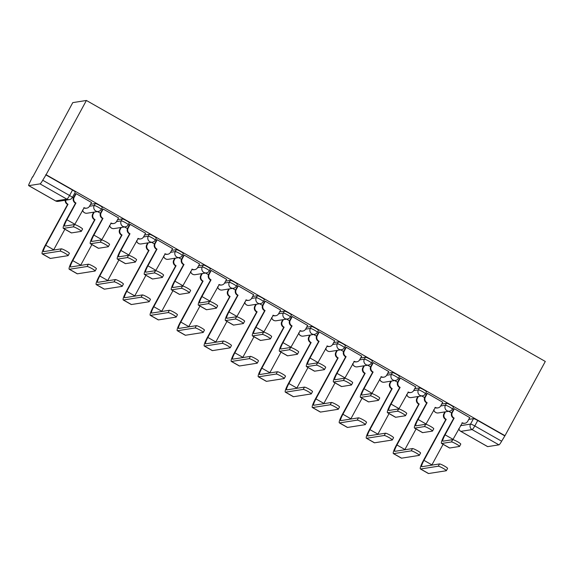 <?xml version="1.0" encoding="UTF-8"?>
<svg xmlns="http://www.w3.org/2000/svg" width="574" height="574" viewBox="0 0 574 574"><rect width="100%" height="100%" fill="white"/><g stroke="black" fill="none" stroke-linecap="round" stroke-linejoin="round"><path stroke-width="0.86" d="M102.215 207.501A4.032 0.495 -151.5 0 0 102.301 207.458A4.032 0.495 -151.5 0 0 99.546 205.406A4.032 0.495 -151.5 0 0 95.291 203.562L94.244 205.499A4.032 0.495 28.5 0 1 98.498 207.343A4.032 0.495 28.5 0 1 101.246 209.395L102.301 207.458M129.229 222.863A4.032 0.495 -151.5 0 0 129.315 222.82A4.032 0.495 -151.5 0 0 126.56 220.768A4.032 0.495 -151.5 0 0 122.305 218.924L121.258 220.861A4.032 0.495 28.5 0 1 125.512 222.705A4.032 0.495 28.5 0 1 128.26 224.757L129.315 222.82M156.25 238.232A4.032 0.495 -151.5 0 0 156.329 238.181A4.032 0.495 -151.5 0 0 153.581 236.136A4.032 0.495 -151.5 0 0 149.319 234.292L148.271 236.223A4.032 0.495 28.5 0 1 152.526 238.067A4.032 0.495 28.5 0 1 155.281 240.119L156.329 238.181M183.264 253.593A4.032 0.495 -151.5 0 0 183.343 253.55A4.032 0.495 -151.5 0 0 180.595 251.498A4.032 0.495 -151.5 0 0 176.333 249.654L175.285 251.591A4.032 0.495 28.5 0 1 179.54 253.435A4.032 0.495 28.5 0 1 182.295 255.48L183.343 253.55M210.278 268.955A4.032 0.495 -151.5 0 0 210.357 268.912A4.032 0.495 -151.5 0 0 207.609 266.86A4.032 0.495 -151.5 0 0 203.347 265.016L202.299 266.953A4.032 0.495 28.5 0 1 206.554 268.797A4.032 0.495 28.5 0 1 209.309 270.849L210.357 268.912M237.292 284.317A4.032 0.495 -151.5 0 0 237.371 284.274A4.032 0.495 -151.5 0 0 234.623 282.221A4.032 0.495 -151.5 0 0 230.361 280.377L229.313 282.315A4.032 0.495 28.5 0 1 233.568 284.159A4.032 0.495 28.5 0 1 236.323 286.211L237.371 284.274M264.305 299.685A4.032 0.495 -151.5 0 0 264.384 299.635A4.032 0.495 -151.5 0 0 261.636 297.59A4.032 0.495 -151.5 0 0 257.374 295.746L256.327 297.676A4.032 0.495 28.5 0 1 260.582 299.52A4.032 0.495 28.5 0 1 263.337 301.572L264.384 299.635M291.319 315.047A4.032 0.495 -151.5 0 0 291.398 315.004A4.032 0.495 -151.5 0 0 288.65 312.952A4.032 0.495 -151.5 0 0 284.388 311.108L283.341 313.038A4.032 0.495 28.5 0 1 287.596 314.889A4.032 0.495 28.5 0 1 290.351 316.934L291.398 315.004M318.333 330.409A4.032 0.495 -151.5 0 0 318.412 330.366A4.032 0.495 -151.5 0 0 315.664 328.314A4.032 0.495 -151.5 0 0 311.409 326.47L310.355 328.407A4.032 0.495 28.5 0 1 314.617 330.251A4.032 0.495 28.5 0 1 317.365 332.303L318.412 330.366M345.347 345.77A4.032 0.495 -151.5 0 0 345.426 345.727A4.032 0.495 -151.5 0 0 342.678 343.675A4.032 0.495 -151.5 0 0 338.423 341.831L337.368 343.769A4.032 0.495 28.5 0 1 341.63 345.613A4.032 0.495 28.5 0 1 344.378 347.665L345.426 345.727M372.361 361.132A4.032 0.495 -151.5 0 0 372.447 361.089A4.032 0.495 -151.5 0 0 369.692 359.044A4.032 0.495 -151.5 0 0 365.437 357.193L364.382 359.13A4.032 0.495 28.5 0 1 368.644 360.974A4.032 0.495 28.5 0 1 371.392 363.026L372.447 361.089M399.375 376.501A4.032 0.495 -151.5 0 0 399.461 376.458A4.032 0.495 -151.5 0 0 396.706 374.406A4.032 0.495 -151.5 0 0 392.451 372.562L391.396 374.492A4.032 0.495 28.5 0 1 395.658 376.343A4.032 0.495 28.5 0 1 398.406 378.388L399.461 376.458M426.389 391.863A4.032 0.495 -151.5 0 0 426.475 391.82A4.032 0.495 -151.5 0 0 423.72 389.768A4.032 0.495 -151.5 0 0 419.465 387.924L418.41 389.861A4.032 0.495 28.5 0 1 422.672 391.705A4.032 0.495 28.5 0 1 425.42 393.75L426.475 391.82M453.403 407.224A4.032 0.495 -151.5 0 0 453.489 407.181A4.032 0.495 -151.5 0 0 450.734 405.129A4.032 0.495 -151.5 0 0 446.479 403.285L445.424 405.222A4.032 0.495 28.5 0 1 449.686 407.066A4.032 0.495 28.5 0 1 452.434 409.119L453.489 407.181M460.47 425.686L470.529 424.107A4.032 0.495 28.5 0 1 474.791 425.951L501.633 441.212L504.991 435.695L46.092 174.718L86.401 100.472L72.776 102.617L32.74 177.014M504.991 435.695L545.3 361.455L86.401 100.472M32.467 176.857L29.898 182.252A4.032 0.631 -60.4 0 0 28.7 185.632A4.032 0.631 -60.4 0 0 28.786 185.646L40.029 183.874A4.032 0.631 -60.4 0 0 42.734 180.236L69.576 195.497A4.032 0.495 28.5 0 1 72.324 197.549L75.287 192.096A4.032 0.495 28.5 0 0 72.532 190.044L69.576 195.497A4.032 0.631 -60.4 0 1 66.871 199.142L40.029 183.874M46.092 174.718L42.734 180.236M468.757 419.393L473.493 418.647L470.529 424.107A4.032 3.953 -98.9 0 0 472.086 429.589L460.843 431.361L487.685 446.622L498.928 444.857L472.086 429.589A4.032 0.631 -60.4 0 0 474.791 425.951L477.747 420.498A4.032 0.495 -151.5 0 0 473.493 418.647M501.633 441.212A4.032 0.631 119.6 0 1 498.928 444.857M469.726 417.607L454.307 408.717L453.826 408.875M442.712 402.245L427.293 393.355L426.812 393.513M415.698 386.883L400.279 377.993L399.798 378.151M388.684 371.514L373.265 362.632L372.777 362.79M361.67 356.153L346.251 347.263L345.763 347.421M334.656 340.791L319.23 331.901L318.749 332.059M307.642 325.429L292.216 316.539L291.736 316.697M280.629 310.068L265.202 301.178L264.722 301.336M253.615 294.699L238.188 285.809L237.708 285.967M226.594 279.337L211.175 270.447L210.694 270.605M199.58 263.975L184.161 255.086L183.68 255.243M172.566 248.614L157.147 239.724L156.666 239.882M145.552 233.245L130.133 224.355L129.652 224.52M118.538 217.883L103.119 208.993L102.638 209.151M91.524 202.522L76.105 193.632L75.625 193.79M90.556 204.308L95.291 203.562M117.57 219.67L122.305 218.924M144.583 235.031L149.319 234.292M171.597 250.4L176.333 249.654M198.611 265.762L203.347 265.016M225.625 281.124L230.361 280.377M252.639 296.485L257.374 295.746M279.653 311.854L284.388 311.108M306.667 327.216L311.409 326.47M333.688 342.578L338.423 341.831M360.702 357.939L365.437 357.193M387.715 373.308L392.451 372.562M414.729 388.67L419.465 387.924M441.743 404.031L446.479 403.285M451.63 412.964L448.71 411.307M45.69 174.776L72.532 190.044M504.589 435.759L477.747 420.498M424.616 397.603L421.696 395.938M397.603 382.241L394.682 380.576M370.589 366.879L367.669 365.215M343.575 351.51L340.647 349.853M316.561 336.149L313.634 334.484M289.547 320.787L286.62 319.122M262.533 305.425L259.606 303.761M235.519 290.064L232.592 288.399M208.506 274.695L205.578 273.03M181.492 259.333L178.564 257.669M154.478 243.972L151.55 242.307M127.464 228.61L124.536 226.945M100.443 213.241L97.523 211.584M73.429 197.879L72.446 197.32M454.364 408.753L452.348 412.469A4.032 3.953 81.1 0 0 453.898 417.958L444.57 434.898A10.188 1.6 -60.4 0 0 441.535 443.437L449.507 447.971A10.188 1.6 -60.4 0 0 449.715 448L459.43 446.472A4.642 0.567 -151.5 0 0 459.523 446.421A4.642 0.567 -151.5 0 0 456.043 443.881A4.642 0.567 -151.5 0 0 451.465 441.944L452.707 439.655A4.642 0.567 28.5 0 1 457.284 441.593A4.642 0.567 28.5 0 1 460.764 444.132L459.523 446.421M452.886 439.655A7.562 1.191 119.6 0 1 453.051 439.347L462.386 422.78A4.032 3.953 81.1 0 0 467.76 421.237L469.776 417.52M464.918 423.246L464.402 423.332A4.032 3.953 -98.9 0 1 461.97 422.923M453.639 418.188L453.381 418.037A4.032 3.953 -98.9 0 1 451.831 412.548L453.876 408.788M452.707 439.655L442.992 441.184A7.562 1.191 119.6 0 1 442.834 441.162A7.562 1.191 119.6 0 1 445.087 434.819L454.156 418.102M441.535 443.437A10.188 1.6 -60.4 0 0 441.75 443.465L451.465 441.944M445.431 411.816L444.398 413.718A4.032 3.953 81.1 0 0 445.955 419.207L423.44 460.427A10.188 1.6 -60.4 0 0 420.412 468.965L428.376 473.5A10.188 1.6 -60.4 0 0 428.584 473.528L446.249 470.752A4.642 0.567 -151.5 0 0 446.342 470.702A4.642 0.567 -151.5 0 0 442.855 468.162A4.642 0.567 -151.5 0 0 438.278 466.217L439.519 463.936A4.642 0.567 28.5 0 1 444.097 465.873A4.642 0.567 28.5 0 1 447.584 468.413L446.342 470.702M439.519 463.936L421.861 466.712A7.562 1.191 119.6 0 1 421.703 466.691A7.562 1.191 119.6 0 1 423.956 460.348L446.213 419.357M431.777 465.148A7.562 1.191 119.6 0 1 431.921 464.875L443.085 444.319M445.697 419.436L445.438 419.285A4.032 3.953 -98.9 0 1 443.881 413.797L444.398 413.718M444.915 411.902L443.881 413.797M420.412 468.965A10.188 1.6 -60.4 0 0 420.62 468.994L438.278 466.217M427.35 393.391L425.334 397.108A4.032 3.953 81.1 0 0 426.884 402.596L417.556 419.537A10.188 1.6 -60.4 0 0 414.521 428.075L422.486 432.609A10.188 1.6 -60.4 0 0 422.701 432.638L432.416 431.11A4.642 0.567 -151.5 0 0 432.509 431.06A4.642 0.567 -151.5 0 0 429.029 428.52A4.642 0.567 -151.5 0 0 424.451 426.575L425.693 424.294A4.642 0.567 28.5 0 1 430.27 426.231A4.642 0.567 28.5 0 1 433.75 428.771L432.509 431.06M425.872 424.294A7.562 1.191 119.6 0 1 426.037 423.985L435.372 407.418A4.032 3.953 81.1 0 0 440.746 405.868L442.762 402.152M437.905 407.884L437.388 407.971A4.032 3.953 -98.9 0 1 434.956 407.554M426.626 402.826L426.367 402.675A4.032 3.953 -98.9 0 1 424.817 397.186L426.855 393.42M425.693 424.294L415.978 425.815A7.562 1.191 119.6 0 1 415.82 425.793A7.562 1.191 119.6 0 1 418.073 419.458L427.142 402.74M414.521 428.075A10.188 1.6 -60.4 0 0 414.737 428.104L424.451 426.575M400.336 378.022L398.32 381.739A4.032 3.953 81.1 0 0 399.87 387.228L390.535 404.175A10.188 1.6 -60.4 0 0 387.507 412.713L395.472 417.241A10.188 1.6 -60.4 0 0 395.687 417.269L405.402 415.748A4.642 0.567 -151.5 0 0 405.495 415.691A4.642 0.567 -151.5 0 0 402.015 413.158A4.642 0.567 -151.5 0 0 397.438 411.214L398.679 408.925A4.642 0.567 28.5 0 1 403.257 410.869A4.642 0.567 28.5 0 1 406.736 413.409L405.495 415.691M398.851 408.932A7.562 1.191 119.6 0 1 399.023 408.623L408.358 392.056A4.032 3.953 81.1 0 0 413.732 390.507L415.748 386.79M410.891 392.523L410.374 392.602A4.032 3.953 -98.9 0 1 407.942 392.193M399.612 387.457L399.353 387.314A4.032 3.953 -98.9 0 1 397.804 381.825L399.841 378.058M398.679 408.925L388.964 410.453A7.562 1.191 119.6 0 1 388.806 410.432A7.562 1.191 119.6 0 1 391.052 404.089L400.128 387.378M387.507 412.713A10.188 1.6 -60.4 0 0 387.723 412.742L397.438 411.214M418.417 396.455L417.384 398.356A4.032 3.953 81.1 0 0 418.941 403.845L396.426 445.065A10.188 1.6 -60.4 0 0 393.398 453.604L401.362 458.131A10.188 1.6 -60.4 0 0 401.57 458.167L419.235 455.39A4.642 0.567 -151.5 0 0 419.329 455.333A4.642 0.567 -151.5 0 0 415.841 452.8A4.642 0.567 -151.5 0 0 411.264 450.855L412.505 448.567A4.642 0.567 28.5 0 1 417.083 450.511A4.642 0.567 28.5 0 1 420.57 453.051L419.329 455.333M412.505 448.567L394.847 451.343A7.562 1.191 119.6 0 1 394.69 451.322A7.562 1.191 119.6 0 1 396.943 444.986L419.199 403.988M404.756 449.786A7.562 1.191 119.6 0 1 404.907 449.514L416.071 428.957M418.683 404.074L418.424 403.924A4.032 3.953 -98.9 0 1 416.868 398.435L417.384 398.356M417.901 396.541L416.868 398.435M393.398 453.604A10.188 1.6 -60.4 0 0 393.606 453.632L411.264 450.855M391.403 381.093L390.37 382.994A4.032 3.953 81.1 0 0 391.927 388.483L369.412 429.704A10.188 1.6 -60.4 0 0 366.384 438.242L374.348 442.769A10.188 1.6 -60.4 0 0 374.557 442.798L392.214 440.021A4.642 0.567 -151.5 0 0 392.315 439.971A4.642 0.567 -151.5 0 0 388.828 437.438A4.642 0.567 -151.5 0 0 384.25 435.494L385.491 433.205A4.642 0.567 28.5 0 1 390.069 435.149A4.642 0.567 28.5 0 1 393.556 437.682L392.315 439.971M385.491 433.205L367.834 435.982A7.562 1.191 119.6 0 1 367.676 435.96A7.562 1.191 119.6 0 1 369.929 429.617L392.186 388.627M377.742 434.425A7.562 1.191 119.6 0 1 377.893 434.152L389.057 413.589M391.669 388.706L391.411 388.562A4.032 3.953 -98.9 0 1 389.854 383.073L390.37 382.994M390.887 381.172L389.854 383.073M366.384 438.242A10.188 1.6 -60.4 0 0 366.592 438.271L384.25 435.494M373.322 362.66L371.306 366.377A4.032 3.953 81.1 0 0 372.856 371.866L363.521 388.806A10.188 1.6 -60.4 0 0 360.494 397.351L368.458 401.879A10.188 1.6 -60.4 0 0 368.673 401.908L378.388 400.379A4.642 0.567 -151.5 0 0 378.481 400.329A4.642 0.567 -151.5 0 0 374.994 397.796A4.642 0.567 -151.5 0 0 370.417 395.852L371.665 393.563A4.642 0.567 28.5 0 1 376.243 395.508A4.642 0.567 28.5 0 1 379.723 398.04L378.481 400.329M371.837 393.57A7.562 1.191 119.6 0 1 372.009 393.262L381.344 376.695A4.032 3.953 81.1 0 0 386.718 375.145L388.734 371.428M383.877 377.161L383.36 377.24A4.032 3.953 -98.9 0 1 380.928 376.831M372.598 372.096L372.339 371.945A4.032 3.953 -98.9 0 1 370.79 366.463L372.827 362.696M371.665 393.563L361.95 395.091A7.562 1.191 119.6 0 1 361.792 395.07A7.562 1.191 119.6 0 1 364.038 388.727L373.114 372.017M360.494 397.351A10.188 1.6 -60.4 0 0 360.709 397.38L370.417 395.852M346.309 347.299L344.285 351.015A4.032 3.953 81.1 0 0 345.842 356.504L336.507 373.444A10.188 1.6 -60.4 0 0 333.48 381.983L341.444 386.517A10.188 1.6 -60.4 0 0 341.659 386.546L351.374 385.018A4.642 0.567 -151.5 0 0 351.467 384.967A4.642 0.567 -151.5 0 0 347.98 382.428A4.642 0.567 -151.5 0 0 343.403 380.49L344.644 378.201A4.642 0.567 28.5 0 1 349.222 380.146A4.642 0.567 28.5 0 1 352.709 382.679L351.467 384.967M344.823 378.201A7.562 1.191 119.6 0 1 344.996 377.893L354.323 361.326A4.032 3.953 81.1 0 0 359.697 359.783L361.72 356.067M356.863 361.799L356.346 361.878A4.032 3.953 -98.9 0 1 353.914 361.469M345.584 356.734L345.326 356.583A4.032 3.953 -98.9 0 1 343.769 351.094L345.813 347.335M344.644 378.201L334.936 379.73A7.562 1.191 119.6 0 1 334.778 379.708A7.562 1.191 119.6 0 1 337.024 373.365L346.1 356.648M333.48 381.983A10.188 1.6 -60.4 0 0 333.695 382.019L343.403 380.49M319.295 331.937L317.271 335.654A4.032 3.953 81.1 0 0 318.828 341.143L309.494 358.083A10.188 1.6 -60.4 0 0 306.466 366.621L314.43 371.156A10.188 1.6 -60.4 0 0 314.645 371.184L324.36 369.656A4.642 0.567 -151.5 0 0 324.454 369.606A4.642 0.567 -151.5 0 0 320.966 367.066A4.642 0.567 -151.5 0 0 316.389 365.121L317.63 362.84A4.642 0.567 28.5 0 1 322.208 364.777A4.642 0.567 28.5 0 1 325.695 367.317L324.454 369.606M317.809 362.84A7.562 1.191 119.6 0 1 317.974 362.531L327.309 345.964A4.032 3.953 81.1 0 0 332.683 344.414L334.707 340.698M329.849 346.431L329.333 346.517A4.032 3.953 -98.9 0 1 326.9 346.1M318.57 341.372L318.312 341.221A4.032 3.953 -98.9 0 1 316.755 335.733L318.8 331.973M317.63 362.84L307.922 364.368A7.562 1.191 119.6 0 1 307.764 364.339A7.562 1.191 119.6 0 1 310.01 358.004L319.087 341.286M306.466 366.621A10.188 1.6 -60.4 0 0 306.681 366.65L316.389 365.121M364.39 365.731L363.356 367.625A4.032 3.953 81.1 0 0 364.913 373.114L342.398 414.335A10.188 1.6 -60.4 0 0 339.363 422.88L347.335 427.408A10.188 1.6 -60.4 0 0 347.543 427.436L365.2 424.66A4.642 0.567 -151.5 0 0 365.301 424.609A4.642 0.567 -151.5 0 0 361.814 422.069A4.642 0.567 -151.5 0 0 357.236 420.132L358.477 417.843A4.642 0.567 28.5 0 1 363.055 419.788A4.642 0.567 28.5 0 1 366.542 422.321L365.301 424.609M358.477 417.843L340.82 420.62A7.562 1.191 119.6 0 1 340.662 420.599A7.562 1.191 119.6 0 1 342.915 414.256L365.172 373.265M350.728 419.063A7.562 1.191 119.6 0 1 350.879 418.79L362.043 398.227M364.655 373.344L364.397 373.2A4.032 3.953 -98.9 0 1 362.84 367.712L363.356 367.625M363.873 365.81L362.84 367.712M339.363 422.88A10.188 1.6 -60.4 0 0 339.578 422.909L357.236 420.132M337.376 350.362L336.342 352.264A4.032 3.953 81.1 0 0 337.892 357.753L315.384 398.973A10.188 1.6 -60.4 0 0 312.349 407.511L320.321 412.046A10.188 1.6 -60.4 0 0 320.529 412.075L338.186 409.298A4.642 0.567 -151.5 0 0 338.287 409.248A4.642 0.567 -151.5 0 0 334.8 406.708A4.642 0.567 -151.5 0 0 330.222 404.763L331.463 402.482A4.642 0.567 28.5 0 1 336.041 404.419A4.642 0.567 28.5 0 1 339.528 406.959L338.287 409.248M331.463 402.482L313.806 405.258A7.562 1.191 119.6 0 1 313.648 405.237A7.562 1.191 119.6 0 1 315.901 398.894L338.158 357.903M323.714 403.701A7.562 1.191 119.6 0 1 323.865 403.422L335.029 382.865M337.641 357.982L337.376 357.832A4.032 3.953 -98.9 0 1 335.826 352.343L336.342 352.264M336.859 350.449L335.826 352.343M312.349 407.511A10.188 1.6 -60.4 0 0 312.565 407.547L330.222 404.763M310.362 335.001L309.329 336.902A4.032 3.953 81.1 0 0 310.878 342.391L288.37 383.611A10.188 1.6 -60.4 0 0 285.335 392.15L293.307 396.684A10.188 1.6 -60.4 0 0 293.515 396.713L311.173 393.936A4.642 0.567 -151.5 0 0 311.266 393.879A4.642 0.567 -151.5 0 0 307.786 391.346A4.642 0.567 -151.5 0 0 303.208 389.402L304.45 387.113A4.642 0.567 28.5 0 1 309.027 389.057A4.642 0.567 28.5 0 1 312.514 391.597L311.266 393.879M304.45 387.113L286.792 389.897A7.562 1.191 119.6 0 1 286.634 389.868A7.562 1.191 119.6 0 1 288.887 383.532L311.144 342.534M296.701 388.333A7.562 1.191 119.6 0 1 296.851 388.06L308.016 367.504M310.627 342.621L310.362 342.47A4.032 3.953 -98.9 0 1 308.812 336.981L309.329 336.902M309.845 335.087L308.812 336.981M285.335 392.15A10.188 1.6 -60.4 0 0 285.551 392.178L303.208 389.402M292.281 316.568L290.257 320.285A4.032 3.953 81.1 0 0 291.814 325.774L282.48 342.721A10.188 1.6 -60.4 0 0 279.452 351.259L287.416 355.787A10.188 1.6 -60.4 0 0 287.631 355.815L297.339 354.294A4.642 0.567 -151.5 0 0 297.44 354.237A4.642 0.567 -151.5 0 0 293.953 351.704A4.642 0.567 -151.5 0 0 289.375 349.76L290.616 347.471A4.642 0.567 28.5 0 1 295.194 349.415A4.642 0.567 28.5 0 1 298.681 351.955L297.44 354.237M290.796 347.478A7.562 1.191 119.6 0 1 290.961 347.17L300.295 330.602A4.032 3.953 81.1 0 0 305.669 329.053L307.693 325.336M302.835 331.069L302.319 331.148A4.032 3.953 -98.9 0 1 299.886 330.739M291.556 326.003L291.298 325.86A4.032 3.953 -98.9 0 1 289.741 320.371L291.786 316.604M290.616 347.471L280.908 348.999A7.562 1.191 119.6 0 1 280.751 348.978A7.562 1.191 119.6 0 1 282.996 342.635L292.073 325.924M279.452 351.259A10.188 1.6 -60.4 0 0 279.66 351.288L289.375 349.76M283.348 319.639L282.315 321.54A4.032 3.953 81.1 0 0 283.865 327.029L261.357 368.25A10.188 1.6 -60.4 0 0 258.322 376.788L266.286 381.315A10.188 1.6 -60.4 0 0 266.501 381.344L284.159 378.567A4.642 0.567 -151.5 0 0 284.252 378.517A4.642 0.567 -151.5 0 0 280.772 375.984A4.642 0.567 -151.5 0 0 276.194 374.04L277.436 371.751A4.642 0.567 28.5 0 1 282.013 373.696A4.642 0.567 28.5 0 1 285.493 376.228L284.252 378.517M277.436 371.751L259.778 374.528A7.562 1.191 119.6 0 1 259.62 374.506A7.562 1.191 119.6 0 1 261.866 368.164L284.13 327.173M269.687 372.971A7.562 1.191 119.6 0 1 269.837 372.698L280.995 352.142M283.613 327.252L283.348 327.108A4.032 3.953 -98.9 0 1 281.798 321.619L282.315 321.54M282.831 319.718L281.798 321.619M258.322 376.788A10.188 1.6 -60.4 0 0 258.537 376.817L276.194 374.04M265.26 301.207L263.244 304.923A4.032 3.953 81.1 0 0 264.801 310.412L255.466 327.359A10.188 1.6 -60.4 0 0 252.438 335.898L260.402 340.425A10.188 1.6 -60.4 0 0 260.618 340.454L270.325 338.925A4.642 0.567 -151.5 0 0 270.426 338.875A4.642 0.567 -151.5 0 0 266.939 336.342A4.642 0.567 -151.5 0 0 262.361 334.398L263.602 332.109A4.642 0.567 28.5 0 1 268.18 334.054A4.642 0.567 28.5 0 1 271.667 336.586L270.426 338.875M263.782 332.116A7.562 1.191 119.6 0 1 263.947 331.808L273.281 315.241A4.032 3.953 81.1 0 0 278.655 313.691L280.679 309.974M275.821 315.707L275.305 315.786A4.032 3.953 -98.9 0 1 272.872 315.377M264.542 310.642L264.284 310.498A4.032 3.953 -98.9 0 1 262.727 305.009L264.772 301.242M263.602 332.109L253.887 333.637A7.562 1.191 119.6 0 1 253.737 333.616A7.562 1.191 119.6 0 1 255.982 327.273L265.059 310.563M252.438 335.898A10.188 1.6 -60.4 0 0 252.646 335.926L262.361 334.398M256.334 304.277L255.301 306.172A4.032 3.953 81.1 0 0 256.851 311.66L234.336 352.888A10.188 1.6 -60.4 0 0 231.308 361.426L239.272 365.954A10.188 1.6 -60.4 0 0 239.487 365.982L257.145 363.206A4.642 0.567 -151.5 0 0 257.238 363.155A4.642 0.567 -151.5 0 0 253.758 360.616A4.642 0.567 -151.5 0 0 249.181 358.678L250.422 356.389A4.642 0.567 28.5 0 1 254.999 358.334A4.642 0.567 28.5 0 1 258.479 360.867L257.238 363.155M250.422 356.389L232.764 359.166A7.562 1.191 119.6 0 1 232.606 359.145A7.562 1.191 119.6 0 1 234.852 352.802L257.109 311.811M242.673 357.609A7.562 1.191 119.6 0 1 242.824 357.337L253.981 336.773M256.592 311.89L256.334 311.747A4.032 3.953 -98.9 0 1 254.784 306.258L255.301 306.172M255.817 304.356L254.784 306.258M231.308 361.426A10.188 1.6 -60.4 0 0 231.523 361.455L249.181 358.678M238.246 285.845L236.23 289.561A4.032 3.953 81.1 0 0 237.787 295.05L228.452 311.991A10.188 1.6 -60.4 0 0 225.424 320.529L233.388 325.063A10.188 1.6 -60.4 0 0 233.604 325.092L243.311 323.564A4.642 0.567 -151.5 0 0 243.405 323.514A4.642 0.567 -151.5 0 0 239.925 320.974A4.642 0.567 -151.5 0 0 235.347 319.036L236.588 316.748A4.642 0.567 28.5 0 1 241.166 318.692A4.642 0.567 28.5 0 1 244.653 321.225L243.405 323.514M236.768 316.748A7.562 1.191 119.6 0 1 236.933 316.439L246.268 299.879A4.032 3.953 81.1 0 0 251.642 298.329L253.658 294.613M248.807 300.346L248.291 300.424A4.032 3.953 -98.9 0 1 245.851 300.015M237.528 295.28L237.27 295.129A4.032 3.953 -98.9 0 1 235.713 289.64L237.758 285.881M236.588 316.748L226.874 318.276A7.562 1.191 119.6 0 1 226.716 318.254A7.562 1.191 119.6 0 1 228.969 311.912L238.045 295.201M225.424 320.529A10.188 1.6 -60.4 0 0 225.632 320.565L235.347 319.036M229.313 288.916L228.287 290.81A4.032 3.953 81.1 0 0 229.837 296.299L207.322 337.519A10.188 1.6 -60.4 0 0 204.294 346.057L212.258 350.592A10.188 1.6 -60.4 0 0 212.473 350.621L230.131 347.844A4.642 0.567 -151.5 0 0 230.224 347.794A4.642 0.567 -151.5 0 0 226.744 345.254A4.642 0.567 -151.5 0 0 222.167 343.317L223.408 341.028A4.642 0.567 28.5 0 1 227.986 342.965A4.642 0.567 28.5 0 1 231.466 345.505L230.224 347.794M223.408 341.028L205.75 343.804A7.562 1.191 119.6 0 1 205.592 343.783A7.562 1.191 119.6 0 1 207.838 337.44L230.095 296.449M215.659 342.248A7.562 1.191 119.6 0 1 215.81 341.968L226.967 321.411M229.578 296.528L229.32 296.378A4.032 3.953 -98.9 0 1 227.77 290.896L228.287 290.81M228.796 288.995L227.77 290.896M204.294 346.057A10.188 1.6 -60.4 0 0 204.509 346.093L222.167 343.317M211.232 270.483L209.216 274.2A4.032 3.953 81.1 0 0 210.773 279.689L201.438 296.629A10.188 1.6 -60.4 0 0 198.41 305.167L206.375 309.702A10.188 1.6 -60.4 0 0 206.583 309.73L216.298 308.202A4.642 0.567 -151.5 0 0 216.391 308.152A4.642 0.567 -151.5 0 0 212.911 305.612A4.642 0.567 -151.5 0 0 208.333 303.668L209.575 301.386A4.642 0.567 28.5 0 1 214.152 303.323A4.642 0.567 28.5 0 1 217.639 305.863L216.391 308.152M209.754 301.386A7.562 1.191 119.6 0 1 209.919 301.077L219.254 284.51A4.032 3.953 81.1 0 0 224.628 282.96L226.644 279.244M221.794 284.977L221.277 285.063A4.032 3.953 -98.9 0 1 218.838 284.647M210.514 279.918L210.256 279.768A4.032 3.953 -98.9 0 1 208.699 274.279L210.744 270.519M209.575 301.386L199.86 302.914A7.562 1.191 119.6 0 1 199.702 302.893A7.562 1.191 119.6 0 1 201.955 296.55L211.031 279.832M198.41 305.167A10.188 1.6 -60.4 0 0 198.618 305.196L208.333 303.668M202.299 273.547L201.273 275.448A4.032 3.953 81.1 0 0 202.823 280.937L180.308 322.158A10.188 1.6 -60.4 0 0 177.28 330.696L185.244 335.23A10.188 1.6 -60.4 0 0 185.459 335.259L203.117 332.482A4.642 0.567 -151.5 0 0 203.21 332.432A4.642 0.567 -151.5 0 0 199.73 329.892A4.642 0.567 -151.5 0 0 195.153 327.948L196.394 325.666A4.642 0.567 28.5 0 1 200.972 327.603A4.642 0.567 28.5 0 1 204.452 330.143L203.21 332.432M196.394 325.666L178.736 328.443A7.562 1.191 119.6 0 1 178.579 328.421A7.562 1.191 119.6 0 1 180.824 322.079L203.081 281.081M188.645 326.879A7.562 1.191 119.6 0 1 188.789 326.606L199.953 306.05M202.565 281.167L202.306 281.016A4.032 3.953 -98.9 0 1 200.757 275.527L201.273 275.448M201.783 273.633L200.757 275.527M177.28 330.696A10.188 1.6 -60.4 0 0 177.495 330.724L195.153 327.948M184.218 255.121L182.202 258.838A4.032 3.953 81.1 0 0 183.752 264.32L174.424 281.267A10.188 1.6 -60.4 0 0 171.396 289.805L179.361 294.333A10.188 1.6 -60.4 0 0 179.569 294.369L189.284 292.84A4.642 0.567 -151.5 0 0 189.377 292.783A4.642 0.567 -151.5 0 0 185.897 290.25A4.642 0.567 -151.5 0 0 181.319 288.306L182.561 286.017A4.642 0.567 28.5 0 1 187.138 287.961A4.642 0.567 28.5 0 1 190.618 290.501L189.377 292.783M182.74 286.024A7.562 1.191 119.6 0 1 182.905 285.716L192.24 269.149A4.032 3.953 81.1 0 0 197.614 267.599L199.63 263.882M194.78 269.615L194.263 269.694A4.032 3.953 -98.9 0 1 191.824 269.285M183.501 264.549L183.235 264.406A4.032 3.953 -98.9 0 1 181.685 258.917L183.73 255.15M182.561 286.017L172.846 287.545A7.562 1.191 119.6 0 1 172.688 287.524A7.562 1.191 119.6 0 1 174.941 281.188L184.017 264.471M171.396 289.805A10.188 1.6 -60.4 0 0 171.604 289.834L181.319 288.306M175.285 258.185L174.259 260.087A4.032 3.953 81.1 0 0 175.809 265.575L153.294 306.796A10.188 1.6 -60.4 0 0 150.266 315.334L158.23 319.862A10.188 1.6 -60.4 0 0 158.446 319.897L176.103 317.113A4.642 0.567 -151.5 0 0 176.196 317.063A4.642 0.567 -151.5 0 0 172.717 314.53A4.642 0.567 -151.5 0 0 168.139 312.586L169.38 310.297A4.642 0.567 28.5 0 1 173.958 312.242A4.642 0.567 28.5 0 1 177.438 314.782L176.196 317.063M169.38 310.297L151.723 313.074A7.562 1.191 119.6 0 1 151.565 313.052A7.562 1.191 119.6 0 1 153.81 306.71L176.067 265.719M161.631 311.517A7.562 1.191 119.6 0 1 161.775 311.244L172.939 290.688M175.551 265.805L175.292 265.654A4.032 3.953 -98.9 0 1 173.743 260.166L174.259 260.087M174.769 258.264L173.743 260.166M150.266 315.334A10.188 1.6 -60.4 0 0 150.481 315.363L168.139 312.586M157.204 239.753L155.188 243.469A4.032 3.953 81.1 0 0 156.738 248.958L147.41 265.906A10.188 1.6 -60.4 0 0 144.383 274.444L152.347 278.971A10.188 1.6 -60.4 0 0 152.555 279L162.27 277.472A4.642 0.567 -151.5 0 0 162.363 277.421A4.642 0.567 -151.5 0 0 158.883 274.889A4.642 0.567 -151.5 0 0 154.306 272.944L155.547 270.655A4.642 0.567 28.5 0 1 160.124 272.6A4.642 0.567 28.5 0 1 163.604 275.133L162.363 277.421M155.726 270.663A7.562 1.191 119.6 0 1 155.891 270.354L165.226 253.787A4.032 3.953 81.1 0 0 170.6 252.237L172.616 248.52M167.766 254.253L167.249 254.332A4.032 3.953 -98.9 0 1 164.81 253.923M156.487 249.188L156.221 249.044A4.032 3.953 -98.9 0 1 154.671 243.555L156.716 239.788M155.547 270.655L145.832 272.184A7.562 1.191 119.6 0 1 145.674 272.162A7.562 1.191 119.6 0 1 147.927 265.819L157.003 249.109M144.383 274.444A10.188 1.6 -60.4 0 0 144.591 274.472L154.306 272.944M148.271 242.824L147.245 244.718A4.032 3.953 81.1 0 0 148.795 250.207L126.28 291.434A10.188 1.6 -60.4 0 0 123.252 299.972L131.216 304.5A10.188 1.6 -60.4 0 0 131.432 304.529L149.089 301.752A4.642 0.567 -151.5 0 0 149.183 301.702A4.642 0.567 -151.5 0 0 145.703 299.162A4.642 0.567 -151.5 0 0 141.125 297.224L142.366 294.936A4.642 0.567 28.5 0 1 146.944 296.88A4.642 0.567 28.5 0 1 150.424 299.413L149.183 301.702M142.366 294.936L124.709 297.712A7.562 1.191 119.6 0 1 124.551 297.691A7.562 1.191 119.6 0 1 126.797 291.348L149.053 250.357M134.617 296.155A7.562 1.191 119.6 0 1 134.761 295.883L145.925 275.319M148.537 250.436L148.279 250.293A4.032 3.953 -98.9 0 1 146.729 244.804L147.245 244.718M147.755 242.902L146.729 244.804M123.252 299.972A10.188 1.6 -60.4 0 0 123.46 300.001L141.125 297.224M130.19 224.391L128.174 228.108A4.032 3.953 81.1 0 0 129.724 233.596L120.397 250.537A10.188 1.6 -60.4 0 0 117.369 259.082L125.333 263.609A10.188 1.6 -60.4 0 0 125.541 263.638L135.256 262.11A4.642 0.567 -151.5 0 0 135.349 262.06A4.642 0.567 -151.5 0 0 131.869 259.52A4.642 0.567 -151.5 0 0 127.292 257.582L128.533 255.294A4.642 0.567 28.5 0 1 133.111 257.238A4.642 0.567 28.5 0 1 136.59 259.771L135.349 262.06M128.712 255.294A7.562 1.191 119.6 0 1 128.877 254.985L138.212 238.425A4.032 3.953 81.1 0 0 143.586 236.875L145.602 233.159M140.752 238.892L140.235 238.971A4.032 3.953 -98.9 0 1 137.796 238.562M129.473 233.826L129.207 233.675A4.032 3.953 -98.9 0 1 127.658 228.187L129.702 224.427M128.533 255.294L118.818 256.822A7.562 1.191 119.6 0 1 118.66 256.8A7.562 1.191 119.6 0 1 120.913 250.458L129.989 233.747M117.369 259.082A10.188 1.6 -60.4 0 0 117.577 259.111L127.292 257.582M121.258 227.462L120.224 229.356A4.032 3.953 81.1 0 0 121.781 234.845L99.266 276.065A10.188 1.6 -60.4 0 0 96.238 284.611L104.203 289.138A10.188 1.6 -60.4 0 0 104.418 289.167L122.075 286.39A4.642 0.567 -151.5 0 0 122.169 286.34A4.642 0.567 -151.5 0 0 118.689 283.8A4.642 0.567 -151.5 0 0 114.111 281.863L115.352 279.574A4.642 0.567 28.5 0 1 119.93 281.511A4.642 0.567 28.5 0 1 123.41 284.051L122.169 286.34M115.352 279.574L97.688 282.351A7.562 1.191 119.6 0 1 97.537 282.329A7.562 1.191 119.6 0 1 99.783 275.986L122.04 234.996M107.603 280.794A7.562 1.191 119.6 0 1 107.747 280.514L118.911 259.957M121.523 235.075L121.265 234.924A4.032 3.953 -98.9 0 1 119.715 229.442L120.224 229.356M120.741 227.541L119.715 229.442M96.238 284.611A10.188 1.6 -60.4 0 0 96.446 284.639L114.111 281.863M103.177 209.029L101.16 212.746A4.032 3.953 81.1 0 0 102.71 218.235L93.383 235.175A10.188 1.6 -60.4 0 0 90.348 243.713L98.319 248.248A10.188 1.6 -60.4 0 0 98.527 248.277L108.242 246.748A4.642 0.567 -151.5 0 0 108.335 246.698A4.642 0.567 -151.5 0 0 104.855 244.158A4.642 0.567 -151.5 0 0 100.278 242.221L101.519 239.932A4.642 0.567 28.5 0 1 106.097 241.869A4.642 0.567 28.5 0 1 109.577 244.409L108.335 246.698M101.698 239.932A7.562 1.191 119.6 0 1 101.863 239.623L111.198 223.056A4.032 3.953 81.1 0 0 116.572 221.507L118.588 217.79M113.731 223.523L113.222 223.609A4.032 3.953 -98.9 0 1 110.782 223.193M102.452 218.464L102.194 218.314A4.032 3.953 -98.9 0 1 100.644 212.825L102.689 209.065M101.519 239.932L91.804 241.46A7.562 1.191 119.6 0 1 91.646 241.439A7.562 1.191 119.6 0 1 93.899 235.096L102.968 218.378M90.348 243.713A10.188 1.6 -60.4 0 0 90.563 243.742L100.278 242.221M94.244 212.093L93.21 213.994A4.032 3.953 81.1 0 0 94.767 219.483L72.252 260.704A10.188 1.6 -60.4 0 0 69.224 269.242L77.189 273.776A10.188 1.6 -60.4 0 0 77.404 273.805L95.062 271.028A4.642 0.567 -151.5 0 0 95.155 270.978A4.642 0.567 -151.5 0 0 91.668 268.438A4.642 0.567 -151.5 0 0 87.097 266.494L88.339 264.212A4.642 0.567 28.5 0 1 92.916 266.149A4.642 0.567 28.5 0 1 96.396 268.689L95.155 270.978M88.339 264.212L70.674 266.989A7.562 1.191 119.6 0 1 70.516 266.967A7.562 1.191 119.6 0 1 72.769 260.625L95.026 219.634M80.59 265.425A7.562 1.191 119.6 0 1 80.733 265.152L91.897 244.596M94.509 219.713L94.251 219.562A4.032 3.953 -98.9 0 1 92.694 214.073L93.21 213.994M93.727 212.179L92.694 214.073M69.224 269.242A10.188 1.6 -60.4 0 0 69.432 269.271L87.097 266.494M76.163 193.668L74.146 197.384A4.032 3.953 81.1 0 0 75.696 202.873L66.369 219.813A10.188 1.6 -60.4 0 0 63.334 228.352L71.305 232.879A10.188 1.6 -60.4 0 0 71.513 232.915L81.228 231.387A4.642 0.567 -151.5 0 0 81.321 231.336A4.642 0.567 -151.5 0 0 77.842 228.796A4.642 0.567 -151.5 0 0 73.264 226.852L74.505 224.57A4.642 0.567 28.5 0 1 79.083 226.508A4.642 0.567 28.5 0 1 82.563 229.048L81.321 231.336M74.685 224.57A7.562 1.191 119.6 0 1 74.85 224.262L84.184 207.695A4.032 3.953 81.1 0 0 89.558 206.145L91.575 202.428M86.717 208.161L86.2 208.24A4.032 3.953 -98.9 0 1 83.768 207.831M75.438 203.096L75.18 202.952A4.032 3.953 -98.9 0 1 73.63 197.463L75.675 193.696M74.505 224.57L64.79 226.091A7.562 1.191 119.6 0 1 64.632 226.07A7.562 1.191 119.6 0 1 66.885 219.734L75.955 203.017M63.334 228.352A10.188 1.6 -60.4 0 0 63.549 228.38L73.264 226.852M65.723 200.19A4.032 3.953 81.1 0 0 67.754 204.122L45.238 245.342A10.188 1.6 -60.4 0 0 42.211 253.88L50.175 258.408A10.188 1.6 -60.4 0 0 50.383 258.444L68.048 255.66A4.642 0.567 -151.5 0 0 68.141 255.609A4.642 0.567 -151.5 0 0 64.654 253.077A4.642 0.567 -151.5 0 0 60.076 251.132L61.325 248.843A4.642 0.567 28.5 0 1 65.895 250.788A4.642 0.567 28.5 0 1 69.382 253.328L68.141 255.609M61.325 248.843L43.66 251.62A7.562 1.191 119.6 0 1 43.502 251.599A7.562 1.191 119.6 0 1 45.755 245.263L68.012 204.265M53.576 250.063A7.562 1.191 119.6 0 1 53.719 249.79L64.884 229.234M67.495 204.351L67.237 204.201A4.032 3.953 -98.9 0 1 65.206 200.269M42.211 253.88A10.188 1.6 -60.4 0 0 42.419 253.909L60.076 251.132M28.786 185.646L55.628 200.907L66.871 199.142A4.032 3.953 81.1 0 0 69.404 199.608A4.032 4.032 0 0 0 72.324 197.549M89.501 206.245L94.244 205.499A4.032 3.953 81.1 0 0 95.793 210.988A4.032 3.953 -98.9 0 0 98.333 211.454A4.032 4.032 0 0 0 101.246 209.395M116.515 221.607L121.258 220.861A4.032 3.953 81.1 0 0 122.807 226.35A4.032 3.953 -98.9 0 0 125.347 226.816A4.032 4.032 0 0 0 128.26 224.757M143.529 236.969L148.271 236.223A4.032 3.953 81.1 0 0 149.821 241.711A4.032 3.953 -98.9 0 0 152.361 242.178A4.032 4.032 0 0 0 155.281 240.119M170.543 252.33L175.285 251.591A4.032 3.953 81.1 0 0 176.835 257.073A4.032 3.953 -98.9 0 0 179.375 257.547A4.032 4.032 0 0 0 182.295 255.48M197.556 267.699L202.299 266.953A4.032 3.953 81.1 0 0 203.849 272.442A4.032 3.953 -98.9 0 0 206.389 272.908A4.032 4.032 0 0 0 209.309 270.849M224.578 283.061L229.313 282.315A4.032 3.953 81.1 0 0 230.863 287.804A4.032 3.953 -98.9 0 0 233.403 288.27A4.032 4.032 0 0 0 236.323 286.211M251.591 298.423L256.327 297.676A4.032 3.953 81.1 0 0 257.877 303.165A4.032 3.953 -98.9 0 0 260.417 303.632A4.032 4.032 0 0 0 263.337 301.572M278.605 313.784L283.341 313.038A4.032 3.953 81.1 0 0 284.891 318.527A4.032 3.953 -98.9 0 0 287.431 318.993A4.032 4.032 0 0 0 290.351 316.934M305.619 329.153L310.355 328.407A4.032 3.953 81.1 0 0 311.912 333.896A4.032 3.953 -98.9 0 0 314.444 334.362A4.032 4.032 0 0 0 317.365 332.303M332.633 344.515L337.368 343.769A4.032 3.953 81.1 0 0 338.925 349.257A4.032 3.953 -98.9 0 0 341.458 349.724A4.032 4.032 0 0 0 344.378 347.665M359.647 359.876L364.382 359.13A4.032 3.953 81.1 0 0 365.939 364.619A4.032 3.953 -98.9 0 0 368.472 365.086A4.032 4.032 0 0 0 371.392 363.026M386.661 375.238L391.396 374.492A4.032 3.953 81.1 0 0 392.953 379.981A4.032 3.953 -98.9 0 0 395.486 380.447A4.032 4.032 0 0 0 398.406 378.388M413.675 390.607L418.41 389.861A4.032 3.953 81.1 0 0 419.967 395.35A4.032 3.953 -98.9 0 0 422.5 395.816A4.032 4.032 0 0 0 425.42 393.75M440.689 405.969L445.424 405.222A4.032 3.953 81.1 0 0 446.981 410.711A4.032 3.953 -98.9 0 0 449.514 411.178A4.032 4.032 0 0 0 452.434 409.119M433.772 409.736A4.032 3.953 81.1 0 0 438.278 412.943A4.032 4.032 0 0 1 433.714 409.843M406.758 394.374A4.032 3.953 81.1 0 0 411.257 397.581A4.032 4.032 0 0 1 406.701 394.481M379.744 379.012A4.032 3.953 81.1 0 0 384.243 382.219A4.032 4.032 0 0 1 379.679 379.12M352.73 363.651A4.032 3.953 81.1 0 0 357.229 366.858A4.032 4.032 0 0 1 352.666 363.758M325.716 348.282A4.032 3.953 81.1 0 0 330.215 351.489A4.032 4.032 0 0 1 325.652 348.396M298.702 332.92A4.032 3.953 81.1 0 0 303.201 336.127A4.032 4.032 0 0 1 298.638 333.028M271.681 317.558A4.032 3.953 81.1 0 0 276.187 320.766A4.032 4.032 0 0 1 271.624 317.666M244.668 302.197A4.032 3.953 81.1 0 0 249.173 305.404A4.032 4.032 0 0 1 244.61 302.304M217.654 286.828A4.032 3.953 81.1 0 0 222.16 290.035A4.032 4.032 0 0 1 217.596 286.943M190.64 271.466A4.032 3.953 81.1 0 0 195.146 274.673A4.032 4.032 0 0 1 190.582 271.574M163.626 256.104A4.032 3.953 81.1 0 0 168.132 259.312A4.032 4.032 0 0 1 163.568 256.212M136.612 240.743A4.032 3.953 81.1 0 0 141.118 243.95A4.032 4.032 0 0 1 136.555 240.85M109.598 225.374A4.032 3.953 81.1 0 0 114.104 228.581A4.032 4.032 0 0 1 109.541 225.489M82.584 210.012A4.032 3.953 81.1 0 0 87.09 213.219A4.032 4.032 0 0 1 82.527 210.12M28.7 185.632L55.542 200.9A4.032 4.032 0 0 0 58.161 201.374A4.032 3.953 81.1 0 1 55.628 200.907A4.032 0.631 119.6 0 1 55.542 200.9A4.032 0.631 119.6 0 1 55.491 200.835M458.813 428.728A4.032 4.032 0 0 0 460.757 431.347A4.032 0.631 119.6 0 0 460.843 431.361A4.032 3.953 -98.9 0 1 458.877 428.62M487.599 446.615L460.757 431.347A4.032 0.631 119.6 0 1 460.7 431.275M462.386 422.78L462.013 422.844M453.051 439.347L445.087 434.819M452.348 412.469L451.831 412.548M453.898 417.958L453.381 418.037M449.715 448L441.75 443.465M423.956 460.348L431.921 464.875M445.438 419.285L445.955 419.207M420.62 468.994L428.584 473.528M435.372 407.418L434.999 407.475M426.037 423.985L418.073 419.458M425.334 397.108L424.817 397.186M426.884 402.596L426.367 402.675M422.701 432.638L414.737 428.104M408.358 392.056L407.985 392.114M399.023 408.623L391.052 404.089M398.32 381.739L397.804 381.825M399.87 387.228L399.353 387.314M395.687 417.269L387.723 412.742M396.943 444.986L404.907 449.514M418.424 403.924L418.941 403.845M393.606 453.632L401.57 458.167M369.929 429.617L377.893 434.152M391.411 388.562L391.927 388.483M366.592 438.271L374.557 442.798M381.344 376.695L380.971 376.752M372.009 393.262L364.038 388.727M371.306 366.377L370.79 366.463M372.856 371.866L372.339 371.945M368.673 401.908L360.709 397.38M354.323 361.326L353.957 361.39M344.996 377.893L337.024 373.365M344.285 351.015L343.769 351.094M345.842 356.504L345.326 356.583M341.659 386.546L333.695 382.019M327.309 345.964L326.943 346.022M317.974 362.531L310.01 358.004M317.271 335.654L316.755 335.733M318.828 341.143L318.312 341.221M314.645 371.184L306.681 366.65M342.915 414.256L350.879 418.79M364.397 373.2L364.913 373.114M339.578 422.909L347.543 427.436M315.901 398.894L323.865 403.422M337.376 357.832L337.892 357.753M312.565 407.547L320.529 412.075M288.887 383.532L296.851 388.06M310.362 342.47L310.878 342.391M285.551 392.178L293.515 396.713M300.295 330.602L299.929 330.66M290.961 347.17L282.996 342.635M290.257 320.285L289.741 320.371M291.814 325.774L291.298 325.86M287.631 355.815L279.66 351.288M261.866 368.164L269.837 372.698M283.348 327.108L283.865 327.029M258.537 376.817L266.501 381.344M273.281 315.241L272.908 315.298M263.947 331.808L255.982 327.273M263.244 304.923L262.727 305.009M264.801 310.412L264.284 310.498M260.618 340.454L252.646 335.926M234.852 352.802L242.824 357.337M256.334 311.747L256.851 311.66M231.523 361.455L239.487 365.982M246.268 299.879L245.894 299.937M236.933 316.439L228.969 311.912M236.23 289.561L235.713 289.64M237.787 295.05L237.27 295.129M233.604 325.092L225.632 320.565M207.838 337.44L215.81 341.968M229.32 296.378L229.837 296.299M204.509 346.093L212.473 350.621M219.254 284.51L218.881 284.568M209.919 301.077L201.955 296.55M209.216 274.2L208.699 274.279M210.773 279.689L210.256 279.768M206.583 309.73L198.618 305.196M180.824 322.079L188.789 326.606M202.306 281.016L202.823 280.937M177.495 330.724L185.459 335.259M192.24 269.149L191.867 269.206M182.905 285.716L174.941 281.188M182.202 258.838L181.685 258.917M183.752 264.32L183.235 264.406M179.569 294.369L171.604 289.834M153.81 306.71L161.775 311.244M175.292 265.654L175.809 265.575M150.481 315.363L158.446 319.897M165.226 253.787L164.853 253.844M155.891 270.354L147.927 265.819M155.188 243.469L154.671 243.555M156.738 248.958L156.221 249.044M152.555 279L144.591 274.472M126.797 291.348L134.761 295.883M148.279 250.293L148.795 250.207M123.46 300.001L131.432 304.529M138.212 238.425L137.839 238.483M128.877 254.985L120.913 250.458M128.174 228.108L127.658 228.187M129.724 233.596L129.207 233.675M125.541 263.638L117.577 259.111M99.783 275.986L107.747 280.514M121.265 234.924L121.781 234.845M96.446 284.639L104.418 289.167M111.198 223.056L110.825 223.114M101.863 239.623L93.899 235.096M101.16 212.746L100.644 212.825M102.71 218.235L102.194 218.314M98.527 248.277L90.563 243.742M72.769 260.625L80.733 265.152M94.251 219.562L94.767 219.483M69.432 269.271L77.404 273.805M84.184 207.695L83.811 207.752M74.85 224.262L66.885 219.734M74.146 197.384L73.63 197.463M75.696 202.873L75.18 202.952M71.513 232.915L63.549 228.38M45.755 245.263L53.719 249.79M67.237 204.201L67.754 204.122M42.419 253.909L50.383 258.444M449.514 411.178L438.278 412.943M422.5 395.816L411.257 397.581M395.486 380.447L384.243 382.219M368.472 365.086L357.229 366.858M341.458 349.724L330.215 351.489M314.444 334.362L303.201 336.127M287.431 318.993L276.187 320.766M260.417 303.632L249.173 305.404M233.403 288.27L222.16 290.035M206.389 272.908L195.146 274.673M179.375 257.547L168.132 259.312M152.361 242.178L141.118 243.95M125.347 226.816L114.104 228.581M98.333 211.454L87.09 213.219M58.161 201.374L69.404 199.608"/></g></svg>
